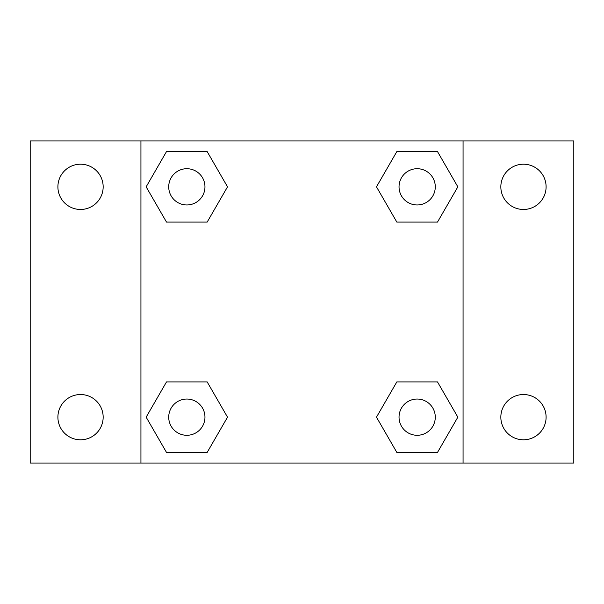 <?xml version="1.0" encoding="UTF-8"?>
<svg xmlns="http://www.w3.org/2000/svg" width="604" height="604" viewBox="0 0 604 604"><rect width="100%" height="100%" fill="white"/><g stroke="black" fill="none" stroke-linecap="round" stroke-linejoin="round"><path stroke-width="0.91" d="M30.2 140.936L573.8 140.936L573.8 463.064L30.2 463.064L30.2 140.936M523.464 164.205A22.627 22.627 0 0 1 546.099 186.84A22.627 22.627 0 0 1 523.464 209.467A22.627 22.627 0 0 1 500.837 186.84A22.627 22.627 0 0 1 523.464 164.205M523.464 394.533A22.627 22.627 0 0 1 546.099 417.16A22.627 22.627 0 0 1 523.464 439.795A22.627 22.627 0 0 1 500.837 417.16A22.627 22.627 0 0 1 523.464 394.533M80.536 394.533A22.627 22.627 0 0 1 103.163 417.16A22.627 22.627 0 0 1 80.536 439.795A22.627 22.627 0 0 1 57.901 417.16A22.627 22.627 0 0 1 80.536 394.533M80.536 164.205A22.627 22.627 0 0 1 103.163 186.84A22.627 22.627 0 0 1 80.536 209.467A22.627 22.627 0 0 1 57.901 186.84A22.627 22.627 0 0 1 80.536 164.205M166.493 381.932L207.18 381.932L227.519 417.16L207.18 452.396L166.493 452.396L146.153 417.16L166.493 381.932L207.18 381.932L166.493 381.932M396.82 151.604L437.507 151.604L457.847 186.84L437.507 222.068L396.82 222.068L376.481 186.84L396.82 151.604L437.507 151.604L396.82 151.604M140.936 463.064L140.936 140.936M463.064 140.936L463.064 463.064M166.493 151.604L207.18 151.604L227.519 186.84L207.18 222.068L166.493 222.068L146.153 186.84L166.493 151.604L207.18 151.604L166.493 151.604M396.82 381.932L437.507 381.932L457.847 417.16L437.507 452.396L396.82 452.396L376.481 417.16L396.82 381.932L437.507 381.932L396.82 381.932M437.507 452.396L396.82 452.396L437.507 452.396M435.28 417.16A18.12 18.12 0 0 0 408.1 401.471A18.12 18.12 0 0 0 408.1 432.857A18.12 18.12 0 0 0 435.28 417.16M207.18 452.396L166.493 452.396L207.18 452.396M204.96 417.16A18.12 18.12 0 0 0 177.78 401.471A18.12 18.12 0 0 0 177.78 432.857A18.12 18.12 0 0 0 204.96 417.16M437.507 222.068L396.82 222.068L437.507 222.068M435.28 186.84A18.12 18.12 0 0 0 408.1 171.143A18.12 18.12 0 0 0 408.1 202.529A18.12 18.12 0 0 0 435.28 186.84M207.18 222.068L166.493 222.068L207.18 222.068M204.96 186.84A18.12 18.12 0 0 0 177.78 171.143A18.12 18.12 0 0 0 177.78 202.529A18.12 18.12 0 0 0 204.96 186.84"/></g></svg>
